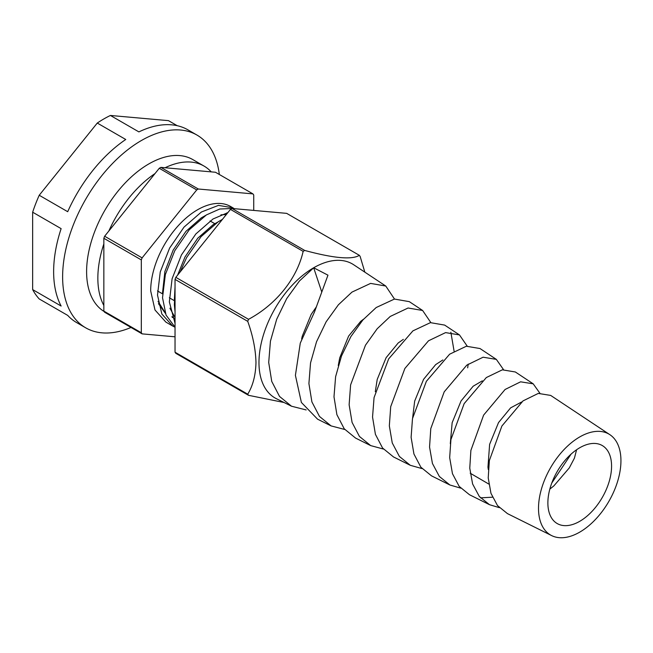 <?xml version="1.0" encoding="UTF-8"?>
<svg xmlns="http://www.w3.org/2000/svg" width="653" height="653" viewBox="0 0 653 653"><rect width="100%" height="100%" fill="white"/><g stroke="black" fill="none" stroke-linecap="round" stroke-linejoin="round"><path stroke-width="0.98" d="M104.121 311.514A87.967 50.787 -60 0 1 91.534 240.802A87.967 50.787 -60 0 1 148.811 163.936A87.967 50.787 -60 0 1 192.79 159.577L204.03 166.066A87.967 50.787 -60 0 1 211.229 171.878M103.843 305.465A87.967 50.787 -60 0 1 103.843 243.928M108.871 230.966A87.967 50.787 -60 0 1 155.022 173.559M165.078 167.756A87.967 50.787 -60 0 1 204.03 166.066M131 327.463A111.279 64.247 -60 0 1 85.674 327.806A111.279 64.247 -60 0 1 68.614 238.631A111.279 64.247 -60 0 1 141.317 140.566A111.279 64.247 -60 0 1 196.953 135.057A111.279 64.247 -60 0 1 219.326 174.482M85.674 327.806L76.679 322.615A111.279 64.247 120 0 1 67.7 315.391L39.221 298.952A111.279 64.247 -60 0 1 32.65 289.597L61.129 306.037A111.279 64.247 120 0 1 61.129 228.64L32.65 212.201A111.279 64.247 -60 0 1 39.221 195.263L67.7 211.703A111.279 64.247 120 0 1 125.751 139.489L97.273 123.05A111.279 64.247 -60 0 1 103.843 118.936A111.279 64.247 -60 0 1 110.414 115.459L168.466 120.642L177.216 125.694M32.65 289.597L32.65 212.201M39.221 195.263L97.273 123.05M196.953 135.057L187.966 129.865A111.279 64.247 120 0 0 138.893 131.898L110.414 115.459M175.037 327.226L172.702 326.035L161.846 314.011L157.504 295.091L160.254 271.942L169.6 248.091L184.015 227.113L201.377 212.021L218.477 205.377L232.884 207.809L234.28 208.682M233.015 207.883L230.64 206.511A66.239 38.241 120 0 0 197.524 209.793A66.239 38.241 120 0 0 150.68 290.92L154.99 309.987L165.878 322.1L172.694 326.035M222.42 219.384L218.241 221.759L201.059 236.647L186.603 257.576L180.138 271.991M175.037 292.242L174.367 304.592L175.037 311.775M175.037 323.333L169.347 301.931L172.098 278.774L181.444 254.923L195.851 233.954L213.025 218.975L227.84 212.641M231.995 208.503L219.759 209.001L206.405 214.919L189.215 229.815L174.759 250.736L165.348 274.578L162.524 297.76L166.05 315.105L175.037 327.145M142.109 333.871L104.635 312.24A91.142 52.624 -60 0 1 103.843 311.114L103.843 238.28A91.142 52.624 -60 0 1 104.635 236.239L159.259 168.286A91.142 52.624 -60 0 1 160.05 167.829A91.142 52.624 -60 0 1 160.842 167.372L198.308 189.011A91.142 52.624 120 0 0 197.524 189.46A91.142 52.624 120 0 0 196.733 189.925L142.109 257.878A91.142 52.624 120 0 0 141.317 259.91L141.317 332.744A91.142 52.624 120 0 0 142.109 333.871L175.037 336.809M253.731 210.413L253.731 195.01A91.142 52.624 120 0 0 252.94 193.884L215.466 172.253L160.842 167.372M158.467 303.678L165.331 313.285M252.94 193.884L198.308 189.011M159.259 168.286L196.733 189.925M104.635 236.239L142.109 257.878M103.843 238.28L141.317 259.91M103.843 311.114L141.317 332.744M227.505 213.058L226.958 212.845M205.63 215.408L201.181 217.939L185.934 231.366L173.151 250.14L164.891 271.477L162.548 292.691M171.943 316.656L175.037 319.137M217.473 222.249L213.025 224.779L197.777 238.198L184.995 256.972L177.6 275.15M175.037 286.863L174.392 299.523M158.067 301.351L165.127 312.722M172.172 317.293L173.012 317.611M226.313 214.543L220.934 214.837M169.911 308.192L175.037 317.489M579.725 532.138A58.288 33.654 -60 0 1 551.638 535.591A58.288 33.654 -60 0 1 541.37 489.268A58.288 33.654 -60 0 1 579.725 436.947A58.288 33.654 -60 0 1 609.894 434.694A58.288 33.654 -60 0 1 617.518 481.718A58.288 33.654 -60 0 1 579.725 532.138M609.894 434.694L550.691 395.424L538.284 393.416L523.029 400.893L501.896 426.009L489.358 460.553L488.224 477.898L490.966 493.341L497.513 505.585L507.454 513.617L551.638 535.591M499.357 507.667L489.497 504.687L479.318 496.476L472.601 483.955L469.768 468.168L470.878 450.431L483.612 415.12L505.079 389.482L520.604 381.817L533.199 383.825L539.86 393.171M533.199 383.825L515.348 371.981L502.345 369.827L486.322 377.556L464.161 403.619L450.921 439.591L449.672 457.647L452.464 473.703L459.206 486.403L469.483 494.729L489.497 504.687M480.502 497.847L492.46 497.194M460.7 488.142L449.893 484.991L439.363 476.47L432.433 463.467L429.552 447.068L430.776 428.629L444.211 391.841L466.797 365.141L483.098 357.207L496.337 359.379L503.52 369.631M496.337 359.379L480.004 348.539L466.364 346.237L449.615 354.212L426.385 381.295L412.484 418.63L411.112 437.347L413.937 454.006L420.875 467.205L431.502 475.841L449.893 484.991M422.058 468.601L410.288 465.295L399.391 456.447L392.249 442.93L389.335 425.862L390.706 406.672L404.868 368.472L428.515 340.793L445.599 332.606L459.483 334.932L467.181 346.098M459.483 334.932L444.66 325.096L430.417 322.647L412.908 330.875L388.666 358.881L374.055 397.604L372.545 417.055L375.418 434.351L382.568 448.023L393.53 456.961M383.417 449.052L370.692 445.599L359.436 436.441L352.089 422.442L349.126 404.762L350.612 384.87L365.468 345.2L377.189 328.753L390.233 316.452L408.084 308.004L422.622 310.485L430.833 322.574M422.622 310.485L409.317 301.653L394.445 299.058L376.201 307.53L362.88 319.954L350.881 336.573L341.478 356.04L335.609 376.691L333.993 396.812L336.899 414.688L344.245 428.833L355.559 438.073L370.692 445.599M344.784 429.494L331.087 425.903L319.48 416.434L311.905 401.913L308.91 383.564L310.534 362.921L316.534 341.748L326.125 321.823L338.36 304.829L351.959 292.111L370.594 283.402L385.76 286.03L394.494 299.05M306.159 409.937L291.491 406.207L276.407 398.705A77.364 44.665 -60 0 1 258.972 362.529A77.364 44.665 -60 0 1 313.677 267.771L327.961 275.166L314.485 312.003L300.282 343.111L295.409 375.336L301.384 402.46L317.587 419.185L331.087 425.903M571.081 454.129L551.785 483.008M468.217 364.096L467.654 367.827M454.096 351.192L450.856 332.222M291.491 406.207L279.517 396.42L271.746 381.425L268.701 362.464L270.44 341.144L276.692 319.252L286.691 298.609L299.449 280.978L313.677 267.771A77.364 44.665 -60 0 1 353.73 264.783L385.76 286.03M364.839 272.154L360.146 256.449A91.142 52.624 -60 0 0 359.354 255.323C352.057 259.927 333.846 258.302 304.731 250.45A91.142 52.624 -60 0 0 303.147 251.364C297.123 278.292 276.366 304.437 248.524 319.317A91.142 52.624 -60 0 0 247.732 321.349C252.907 335.773 255.658 349.494 255.976 362.529C255.658 375.189 252.907 385.743 247.732 394.183A91.142 52.624 -60 0 0 248.524 395.31L284.055 402.509M549.826 489.121L553.85 485.905L569.277 467.932L574.428 458.153L576.599 449.746M579.725 447.762A45.041 26.006 -60 0 1 602.246 445.534A45.041 26.006 -60 0 1 609.151 481.628A45.041 26.006 -60 0 1 579.725 521.323A45.041 26.006 -60 0 1 557.205 523.551A45.041 26.006 -60 0 1 550.299 487.456A45.041 26.006 -60 0 1 579.725 447.762M488.313 469.564L487.962 467.14L489.619 444.358L498.525 422.589L510.622 407.864L521.6 402.011M450.309 443.673L452.145 422.728L461.051 400.958L473.147 386.233L482.306 380.846M412.647 417.74L414.679 401.089L423.585 379.32L435.673 364.603L442.889 359.95M375.295 391.718L377.205 379.458L386.111 357.689L398.208 342.964L403.325 339.38M338.27 365.517L339.731 357.828L348.637 336.058L360.734 321.333L363.558 319.178M470.193 473.196L488.803 484.061M301.637 338.94L302.266 336.189L311.171 314.42L316.174 307.139M248.524 395.31L175.828 353.338A91.142 52.624 -60 0 1 175.037 352.22L175.037 279.386A91.142 52.624 -60 0 1 175.828 277.345L248.524 319.317M175.037 279.386L247.732 321.349M175.037 352.22L247.732 394.183M175.828 277.345L230.452 209.393A91.142 52.624 -60 0 1 232.035 208.478L286.659 213.36L359.354 255.323M230.452 209.393L303.147 251.364M232.035 208.478L304.731 250.45M313.677 267.771L321.7 291.818M214.813 223.685L210.07 220.951M174.351 300.682L169.331 297.776M162.515 293.842L157.487 290.944M410.288 465.295L393.53 456.953"/></g></svg>
